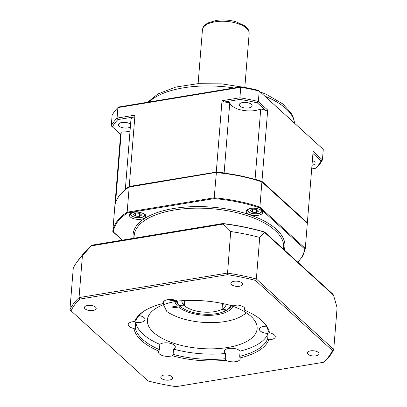 <?xml version="1.0" encoding="UTF-8"?>
<svg xmlns="http://www.w3.org/2000/svg" width="407" height="407" viewBox="0 0 407 407"><rect width="100%" height="100%" fill="white"/><g stroke="black" fill="none" stroke-linecap="round" stroke-linejoin="round"><path stroke-width="0.61" d="M92.694 245.192L91.417 245.859A109.885 85.877 -47.7 0 0 82.387 256.023A134.707 59.112 -175.4 0 0 76.648 262.444A134.707 59.112 -175.4 0 0 73.265 268.233L69.918 309.803L71.057 310.851A133.537 58.598 4.6 0 1 79.858 299.074L227.442 274.689A133.537 58.598 4.6 0 1 255.438 280.387L332.427 350.488A133.537 58.598 4.6 0 1 323.626 362.266L176.043 386.65A133.537 58.598 4.6 0 1 148.046 380.952L71.057 310.851M92.013 245.223L91.921 245.314A128.663 56.461 4.6 0 0 85.358 251.485L92.013 245.223M259.712 237.423A134.707 59.112 -175.4 0 0 230.693 231.517A109.885 85.877 -47.7 0 0 223.077 224.104L222.827 223.682A128.663 56.461 4.6 0 1 264.845 232.234L264.764 232.59A109.885 48.728 80.6 0 0 259.712 237.423L256.369 278.993A134.707 59.112 -175.4 0 0 227.35 273.087L79.039 297.593A134.707 59.112 -175.4 0 0 69.918 309.803M264.153 232.021L264.738 232.097L332.977 294.23L333.445 295.126A109.885 48.728 80.6 0 1 337.082 307.87L333.735 349.435L256.369 278.993L255.438 280.387M267.689 338.731A66.941 29.375 4.6 0 1 239.692 356.339L239.972 357.926A68.117 29.889 -175.4 0 0 268.818 339.784L267.689 338.731L268.111 333.481A8.201 3.597 4.6 0 1 259.442 329.192A8.201 3.597 4.6 0 1 266.336 326.205M261.676 320.446A66.941 29.375 4.6 0 1 268.386 331.603L269.495 332.85A8.201 3.597 4.6 0 1 275.28 336.803A8.201 3.597 4.6 0 1 275.28 336.828A8.201 3.597 4.6 0 1 268.818 339.784M239.972 357.926A8.201 3.597 4.6 0 1 240.176 358.877A8.201 3.597 4.6 0 1 235.785 361.665A8.201 3.597 4.6 0 1 225.931 360.246A68.117 29.889 -175.4 0 1 172.222 355.743A8.201 3.597 4.6 0 1 162.251 355.504A8.201 3.597 4.6 0 1 158.465 352.091A8.201 3.597 4.6 0 1 158.857 351.129A68.117 29.889 -175.4 0 1 133.995 328.49A8.201 3.597 4.6 0 1 128.205 324.537A8.201 3.597 4.6 0 1 128.205 324.511A8.201 3.597 4.6 0 1 134.671 321.555A68.117 29.889 -175.4 0 1 143.666 311.35A68.117 29.889 -175.4 0 1 163.517 303.413A8.201 3.597 4.6 0 1 163.309 302.462A8.201 3.597 4.6 0 1 167.699 299.674A8.201 3.597 4.6 0 1 177.554 301.094A68.117 29.889 -175.4 0 1 231.268 305.596A8.201 3.597 4.6 0 1 241.239 305.835A8.201 3.597 4.6 0 1 245.024 309.249A8.201 3.597 4.6 0 1 244.627 310.21A68.117 29.889 -175.4 0 1 262.164 320.884A68.117 29.889 -175.4 0 1 269.495 332.85M93.02 310.47A5.917 2.6 4.6 0 1 84.391 307.509A5.917 2.6 4.6 0 1 90.496 305.392A5.917 2.6 4.6 0 1 96.189 308.455A5.917 2.6 4.6 0 1 93.02 310.47M171.942 376.699A5.917 2.6 4.6 0 1 172.609 378.037A5.917 2.6 4.6 0 1 166.499 380.148A5.917 2.6 4.6 0 1 160.806 377.086A5.917 2.6 4.6 0 1 165.405 374.939A5.917 2.6 4.6 0 1 171.942 376.699M310.465 350.87A5.917 2.6 4.6 0 1 319.098 353.831A5.917 2.6 4.6 0 1 312.988 355.947A5.917 2.6 4.6 0 1 307.295 352.879A5.917 2.6 4.6 0 1 310.465 350.87M231.542 284.641A5.917 2.6 4.6 0 1 230.881 283.303A5.917 2.6 4.6 0 1 236.986 281.186A5.917 2.6 4.6 0 1 242.679 284.254A5.917 2.6 4.6 0 1 238.085 286.401A5.917 2.6 4.6 0 1 231.542 284.641M244.409 307.702L244.251 309.63L244.627 310.21M241.02 305.759A8.201 3.597 4.6 0 1 233.186 305.128M225.931 360.246L225.269 358.72A66.941 29.375 4.6 0 1 173.133 354.355L172.222 355.743M225.269 358.72L225.692 353.474A8.201 3.597 4.6 0 1 224.338 351.266A8.201 3.597 4.6 0 1 231.12 348.28A8.201 3.597 4.6 0 1 240.115 351.088L239.692 356.339M158.857 351.129L159.402 349.613A66.941 29.375 4.6 0 1 135.266 327.635L133.995 328.49M159.402 349.613L159.824 344.368A8.201 3.597 4.6 0 1 169.159 343.086A8.201 3.597 4.6 0 1 175.315 347.11A8.201 3.597 4.6 0 1 173.555 349.109L173.133 354.355M134.671 321.555L135.963 320.513A66.941 29.375 4.6 0 1 144.215 310.994M163.517 303.413L163.965 302.905L164.113 301.078M139.016 315.557A8.201 3.597 4.6 0 1 145.055 319.556A8.201 3.597 4.6 0 1 135.689 322.39L135.266 327.635M175.656 300.285A8.201 3.597 4.6 0 1 167.816 299.654M79.858 299.074L79.039 297.593L82.387 256.023M227.442 274.689L230.693 231.517M332.427 350.488L333.735 349.435A134.707 59.112 -175.4 0 1 324.613 361.645L323.626 362.266M229.563 305.133A55.052 24.161 4.6 0 1 250.936 316.331A55.052 24.161 4.6 0 1 257.127 328.79A55.052 24.161 4.6 0 1 200.31 348.458A55.052 24.161 4.6 0 1 147.375 319.958A55.052 24.161 4.6 0 1 178.363 301.012M225.692 353.474A66.941 29.375 4.6 0 1 173.555 349.109M268.111 333.481A66.941 29.375 4.6 0 1 240.115 351.088M159.824 344.368A66.941 29.375 4.6 0 1 135.689 322.39M141.31 219.2A8.201 3.597 4.6 0 1 129.355 215.1A8.201 3.597 4.6 0 1 137.815 212.169A8.201 3.597 4.6 0 1 145.701 216.412A8.201 3.597 4.6 0 1 141.31 219.2M247.202 213.059A8.201 3.597 4.6 0 1 246.281 211.202A8.201 3.597 4.6 0 1 254.741 208.272A8.201 3.597 4.6 0 1 262.627 212.52A8.201 3.597 4.6 0 1 256.257 215.496A8.201 3.597 4.6 0 1 247.202 213.059M216.397 172.359L216.224 172.614A96.637 42.409 4.6 0 1 261.915 181.914L259.885 207.092A96.637 42.409 -175.4 0 0 214.199 197.797L216.397 172.359L129.187 186.996L127.157 212.179A96.637 42.409 -175.4 0 0 112.795 231.4L114.825 206.217A96.637 42.409 4.6 0 1 129.187 186.996L129.64 186.696M261.513 181.542L306.771 222.751M122.385 240.135L113.35 231.904A96.052 42.15 4.6 0 1 127.528 212.922L214.286 198.591A96.052 42.15 4.6 0 1 259.401 207.774L304.66 248.977L305.291 248.438L307.321 223.255M259.401 207.774L259.885 207.092L305.291 248.438L302.976 255.632L297.914 262.301M214.286 198.591L214.199 197.797L127.157 212.179L127.528 212.922M113.35 231.904L112.795 231.4L113.35 231.904M307.31 223.122A96.637 42.409 -175.4 0 0 307.361 222.731L261.955 181.39A96.637 42.409 -175.4 0 0 255.082 179.228A17.572 7.713 4.6 0 1 254.787 179.36M224.176 173.133A17.572 7.713 4.6 0 1 224.13 172.929A96.637 42.409 -175.4 0 0 216.27 172.09L129.228 186.472A96.637 42.409 -175.4 0 0 125.341 189.255A17.572 7.713 4.6 0 1 125.59 189.362M115.725 202.279A17.572 7.713 4.6 0 1 115.608 202.274L121.266 131.98A96.637 42.409 -175.4 0 0 120.665 134.422L111.269 125.855L112.113 115.359A108.348 47.548 4.6 0 1 117.918 107.596L117.074 118.086L117.908 119.566L133.72 116.951A96.637 42.409 -175.4 0 0 130.993 118.961L125.341 189.255M111.269 125.855A108.348 47.548 -175.4 0 1 117.074 118.086L134.966 115.13L133.72 116.951M112.418 126.908A107.178 47.034 4.6 0 1 117.908 119.566M115.608 202.274A96.637 42.409 -175.4 0 0 114.866 205.693L120.604 134.361M134.966 115.13L129.228 186.472M216.27 172.09L222.008 100.748L239.901 97.792L240.746 87.302A108.348 47.548 4.6 0 1 259.203 91.056L258.359 101.547L257.438 102.946L265.685 110.46A96.637 42.409 -175.4 0 0 260.734 108.934A17.572 7.713 4.6 0 1 241.992 110.16A17.572 7.713 4.6 0 1 229.787 102.635A96.637 42.409 -175.4 0 0 224.171 102.009L222.008 100.748M117.918 107.596L240.746 87.302L240.995 86.803L118.92 106.975L117.918 107.596M224.171 102.009L239.982 99.394L239.901 97.792A108.348 47.548 -175.4 0 1 258.359 101.547L267.694 110.048L265.685 110.46M239.982 99.394A107.178 47.034 4.6 0 1 257.438 102.946M267.694 110.048L261.955 181.39M307.361 222.731L313.1 151.389L322.436 159.89L323.28 149.4L258.45 90.359A107.178 47.034 -175.4 0 0 240.995 86.803M312.932 153.475L321.118 160.928L322.436 159.89A108.348 47.548 -175.4 0 1 316.631 167.653L315.634 168.274L311.691 168.925M321.118 160.928A107.178 47.034 4.6 0 1 315.634 168.274M323.28 149.4L258.45 90.359M130.347 127.009A6.441 2.829 4.6 0 1 123.011 127.808A6.441 2.829 4.6 0 1 118.396 124.684A6.441 2.829 4.6 0 1 121.846 122.497A6.441 2.829 4.6 0 1 130.566 124.308M251.368 104.294A6.441 2.829 4.6 0 1 252.096 105.749A6.441 2.829 4.6 0 1 245.446 108.053A6.441 2.829 4.6 0 1 239.25 104.716A6.441 2.829 4.6 0 1 244.256 102.376A6.441 2.829 4.6 0 1 251.368 104.294M312.362 160.541A6.441 2.829 4.6 0 1 315.14 163.151A6.441 2.829 4.6 0 1 311.981 165.288M130.016 131.125A17.572 7.713 4.6 0 1 121.266 131.98M224.13 172.929L229.787 102.635M260.734 108.934L255.082 179.228M252.666 209.106L256.71 209.447L258.577 211.152L256.41 212.515L252.365 212.179L250.493 210.475L252.666 209.106M252.61 209.142L252.365 212.179M256.654 209.442L256.41 212.515M135.74 213.003L139.784 213.339L141.656 215.044L139.484 216.412L135.439 216.071L133.567 214.367L135.74 213.003M135.684 213.039L135.439 216.071M139.728 213.339L139.484 216.412M179.716 305.815L178.592 307.031L173.377 307.875L172.309 306.888L177.528 306.044L178.653 304.823A28.114 12.337 4.6 0 1 178.597 304.772L179.563 305.662L183.766 305.031L184.127 300.585M163.461 304.711L166.834 311.543A45.681 20.045 4.6 0 0 242.974 315.298L244.058 314.58A46.856 20.564 -175.4 0 0 246.383 312.825M230.698 305.504A26.943 11.823 4.6 0 1 226.994 309.981L228.078 309.264A28.114 12.337 -175.4 0 0 231.471 305.764M178.592 307.031A29.284 12.851 -175.4 0 0 209.188 315.359A29.284 12.851 -175.4 0 0 232.86 306.252M246.184 312.698A45.681 20.045 4.6 0 1 242.974 315.298M174.929 301.592A29.284 12.851 -175.4 0 0 177.528 306.044M173.377 307.875L173.468 306.7M176.379 301.333A28.114 12.337 -175.4 0 0 178.597 304.772M226.618 310.17L225.89 310.653L222.013 309.244L222.476 303.474M223.214 303.632L222.797 308.786L226.674 310.19A26.943 11.823 4.6 0 0 226.994 309.981M225.89 310.653A26.943 11.823 4.6 0 1 180.179 306.257L179.212 305.342M184.788 300.549L184.381 305.632A22.258 9.768 -175.4 0 0 222.013 309.244M184.381 305.632L180.179 306.257M222.797 308.786A22.258 9.768 -175.4 0 0 226.19 304.294M179.563 305.662A26.943 11.823 4.6 0 1 177.187 301.195M181.827 300.727A22.258 9.768 -175.4 0 0 183.766 305.031M91.417 245.859L223.077 224.104M264.764 232.59L333.445 295.126M133.974 238.222L134.193 235.48A74.969 32.896 4.6 0 1 211.559 208.699A74.969 32.896 4.6 0 1 283.643 247.502L283.506 249.186M284.244 249.857A76.14 33.41 -175.4 0 0 210.984 207.082A76.14 33.41 -175.4 0 0 133.328 238.329M304.66 248.977A96.052 42.15 4.6 0 1 297.731 262.133M249.15 33.537C249.272 30.652 247.843 28.103 244.861 25.89L235.953 21.749C229.568 19.984 223.128 19.516 216.631 20.35L207.865 22.94C205.525 24.969 204.273 23.596 202.447 29.782A23.428 10.282 4.6 0 1 226.628 21.413A23.428 10.282 4.6 0 1 249.15 33.537L244.816 87.419M148.967 102.009A76.14 33.41 4.6 0 1 233.974 87.963M264.83 96.169A76.14 33.41 4.6 0 1 294.576 123.255M260.312 209.727A6.675 2.93 4.6 0 1 257.733 213.599A6.675 2.93 4.6 0 1 248.631 211.788A6.675 2.93 4.6 0 1 249.008 208.816M143.386 213.619A6.675 2.93 4.6 0 1 140.807 217.491A6.675 2.93 4.6 0 1 131.705 215.685A6.675 2.93 4.6 0 1 132.082 212.708M92.262 245.116L222.934 223.519C237.561 225.341 251.429 228.164 264.555 231.99M85.358 251.485A152.274 152.274 0 0 0 76.648 262.444M216.336 172.293C232.656 173.774 247.782 176.857 261.721 181.537M129.431 186.655L216.331 172.293M114.825 206.201C115.822 198.84 120.655 192.333 129.34 186.691M261.813 181.588L307.173 222.888M112.943 231.766L122.171 240.171M202.447 29.782L198.112 83.659M147.695 102.223L157.987 93.915L175.875 87.042L197.731 83.684L221.764 83.878L245.64 87.612M260.144 91.901L266.437 94.404L282.697 103.882L291.193 113.09L292.989 116.519L294.627 123.301M247.013 209.361L248.067 211.64C247.487 211.467 251.526 214.693 258.191 213.634C260.551 213.197 261.884 212.179 262.194 210.582M130.087 213.258L131.14 215.537C130.561 215.364 134.6 218.584 141.27 217.531C143.625 217.094 144.958 216.076 145.268 214.479"/></g></svg>
